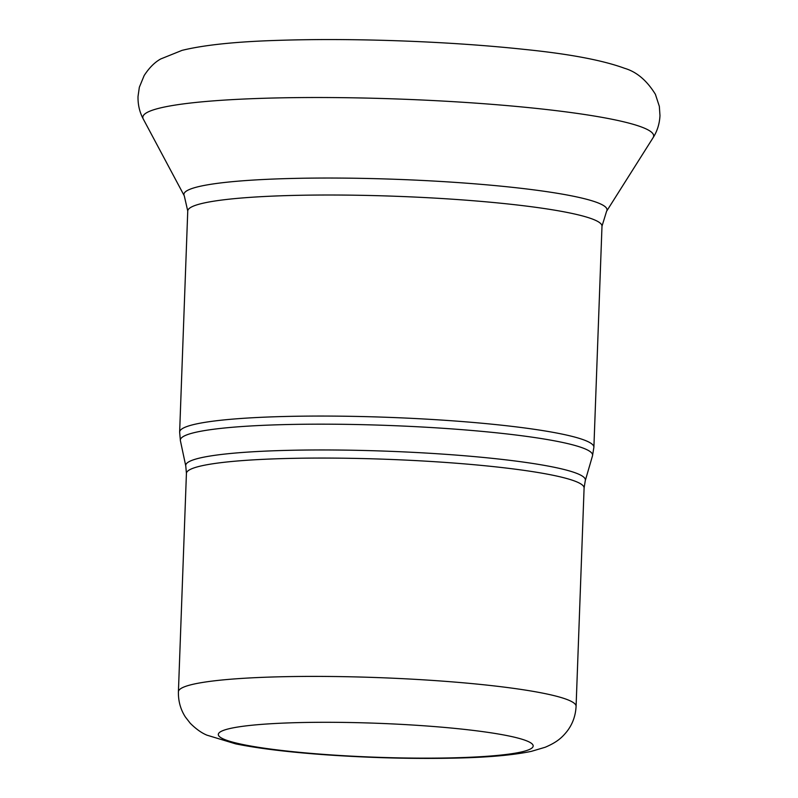 <?xml version="1.0" encoding="UTF-8"?>
<svg xmlns="http://www.w3.org/2000/svg" width="798" height="798" viewBox="0 0 798 798"><rect width="100%" height="100%" fill="white"/><g stroke="black" fill="none" stroke-linecap="round" stroke-linejoin="round"><path stroke-width="1.2" d="M584.096 488.007L585.283 480.635A199.959 21.566 -177.9 0 0 386.342 451.169A199.959 21.566 -177.9 0 0 185.774 465.982L186.423 473.423A198.971 21.456 2.1 0 1 386.042 459.269A198.971 21.456 2.1 0 1 584.096 488.007L576.086 706.33A198.971 21.456 -177.9 0 0 378.043 677.602A198.971 21.456 -177.9 0 0 178.413 691.756C178.223 701.093 180.548 709.512 185.385 717.003L190.253 723.267C196.019 729.003 201.575 732.963 206.921 735.158L235.649 743.866C259.35 748.644 290.362 752.364 328.706 755.008C372.975 757.98 415.429 759.008 456.067 758.08C488.097 757.382 513.224 755.127 531.428 751.337L545.273 747.227C556.785 742.28 561.832 737.881 567.179 731.148C572.625 724.005 575.597 715.736 576.086 706.33M185.774 465.982L180.398 440.696A206.273 22.244 2.1 0 1 387.289 425.414A206.273 22.244 2.1 0 1 592.505 455.808L585.283 480.635M179.64 432.057L187.749 211.011A207.261 22.354 -177.9 0 1 395.688 196.268A207.261 22.354 -177.9 0 1 601.991 226.203L593.892 447.249A207.261 22.354 -177.9 0 0 387.589 417.314A207.261 22.354 -177.9 0 0 179.64 432.057L180.398 440.696M653.103 137.675A255.599 27.561 -177.9 0 0 399.259 99.062A255.599 27.561 -177.9 0 0 143.261 118.982C139.58 112.149 137.835 104.638 138.024 96.438L139.341 87.261L144.149 75.571C149.136 67.87 154.642 62.334 160.697 58.972L182.054 50.364C204.158 44.947 236.248 41.616 278.322 40.359C317.115 39.092 359.319 39.321 404.935 41.047C448.247 42.733 488.176 45.526 524.745 49.436C569.423 53.965 602.729 60.259 624.654 68.319C636.614 71.82 646.869 80.478 655.397 94.314L659.338 106.334L659.976 115.58C659.567 123.77 657.273 131.131 653.103 137.675L606.57 211.3A211.699 22.833 -177.9 0 0 396.317 179.321A211.699 22.833 -177.9 0 0 184.278 195.819L143.261 118.982M223.011 738.808A157.515 16.987 -177.9 0 0 485.114 756.414A157.515 16.987 -177.9 0 0 419.1 725.452A157.515 16.987 -177.9 0 0 223.011 738.808M186.423 473.423L178.413 691.756M593.892 447.249L592.505 455.808M601.991 226.203L606.57 211.3M187.749 211.011L184.278 195.819"/></g></svg>
